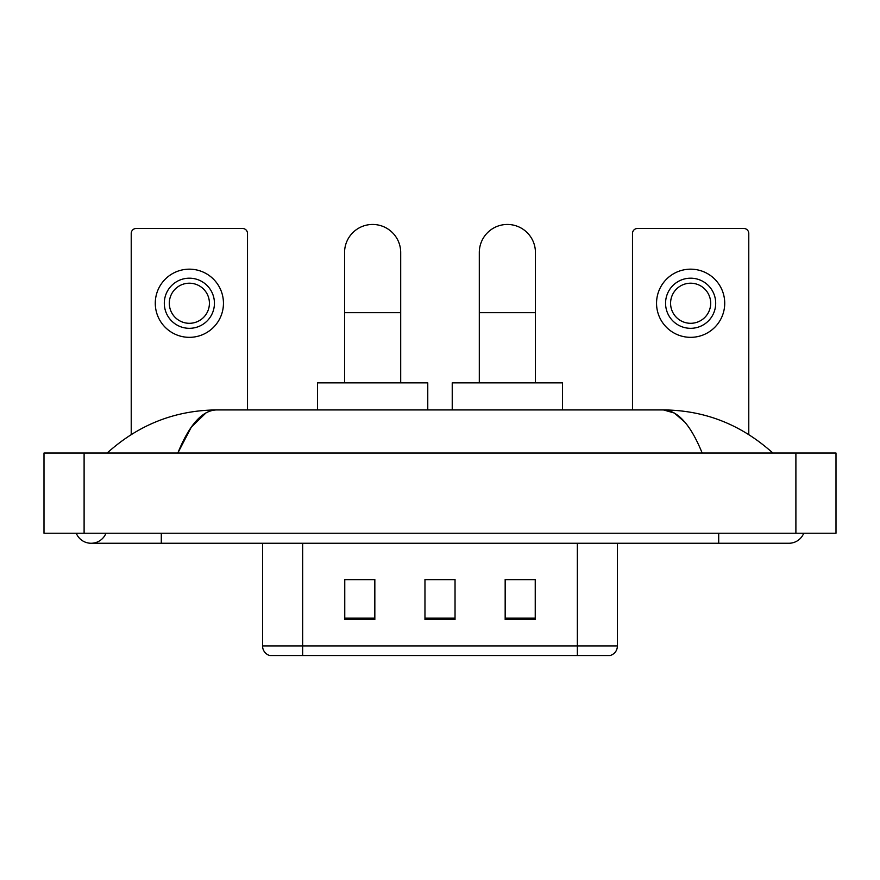 <?xml version="1.0" encoding="UTF-8"?>
<svg xmlns="http://www.w3.org/2000/svg" width="880" height="880" viewBox="0 0 880 880"><rect width="100%" height="100%" fill="white"/><g stroke="black" fill="none" stroke-linecap="round" stroke-linejoin="round"><path stroke-width="1.32" d="M262.548 645.92L302.654 645.92L302.654 655.545L577.346 655.545L577.346 645.92L617.452 645.92C617.166 650.727 614.768 653.928 610.225 655.545L269.775 655.545A10.021 10.021 0 0 1 262.548 645.92L262.548 543.257M535.238 619.553L535.238 579.447L505.164 579.447L505.164 619.553L535.238 619.553M374.836 619.553L374.836 579.447L344.762 579.447L344.762 619.553L374.836 619.553M455.037 619.553L455.037 579.447L424.963 579.447L424.963 619.553L455.037 619.553M455.037 579.656L424.963 579.656M374.836 579.656L344.762 579.656M535.238 579.656L505.164 579.656M76.252 533.236A16.038 16.038 0 0 0 105.985 533.236A16.038 16.038 0 0 1 76.252 533.236A16.038 16.038 0 0 0 91.124 543.257A16.038 16.038 0 0 1 76.252 533.236M803.748 533.236A16.038 16.038 0 0 1 788.876 543.257A16.038 16.038 0 0 0 803.748 533.236A16.038 16.038 0 0 1 788.876 543.257A16.038 16.038 0 0 0 803.748 533.236M702.174 453.035C690.679 424.721 677.765 410.355 663.432 409.926L216.568 409.926C202.235 410.355 189.321 424.721 177.826 453.035L191.323 427.108L206.162 412.742M84.106 453.035L836 453.035L836 533.236L44 533.236L44 453.035L84.106 453.035L84.106 533.236M769.428 449.933L772.838 453.035C741.29 424.611 704.814 410.245 663.432 409.926L674.355 413.039L684.827 422.125M110.572 449.933L107.162 453.035C138.567 424.677 175.032 410.311 216.568 409.926M247.511 409.926L247.511 233.475A5.016 5.016 0 0 0 242.506 228.47L136.235 228.47A5.016 5.016 0 0 0 131.219 233.475L131.219 434.522M189.365 278.19A25.058 25.058 0 0 0 164.307 303.259A25.058 25.058 0 0 0 189.365 328.317A25.058 25.058 0 0 0 214.434 303.259A25.058 25.058 0 0 0 189.365 278.19M189.365 283.206A20.053 20.053 0 0 0 169.312 303.259A20.053 20.053 0 0 0 189.365 323.301A20.053 20.053 0 0 0 209.418 303.259A20.053 20.053 0 0 0 189.365 283.206M189.365 337.337A34.089 34.089 0 0 0 223.454 303.259A34.089 34.089 0 0 0 189.365 269.17A34.089 34.089 0 0 0 155.276 303.259A34.089 34.089 0 0 0 189.365 337.337M344.564 382.855L344.564 252.527A28.072 28.072 0 0 1 372.625 224.455A28.072 28.072 0 0 1 400.697 252.527A28.072 28.072 0 0 0 372.625 224.455M400.697 382.855L400.697 252.527M427.768 409.926L427.768 382.855L317.493 382.855L317.493 409.926M479.303 382.855L479.303 252.527A28.072 28.072 0 0 1 507.375 224.455A28.072 28.072 0 0 1 535.436 252.527A28.072 28.072 0 0 0 507.375 224.455M535.436 382.855L535.436 252.527M562.507 409.926L562.507 382.855L452.232 382.855L452.232 409.926M748.781 434.522L748.781 233.475A5.016 5.016 0 0 0 743.765 228.47L637.494 228.47A5.016 5.016 0 0 0 632.489 233.475L632.489 409.926M690.635 278.19A25.058 25.058 0 0 0 665.566 303.259A25.058 25.058 0 0 0 690.635 328.317A25.058 25.058 0 0 0 715.693 303.259A25.058 25.058 0 0 0 690.635 278.19M690.635 283.206A20.053 20.053 0 0 0 670.582 303.259A20.053 20.053 0 0 0 690.635 323.301A20.053 20.053 0 0 0 710.688 303.259A20.053 20.053 0 0 0 690.635 283.206M690.635 337.337A34.089 34.089 0 0 0 724.724 303.259A34.089 34.089 0 0 0 690.635 269.17A34.089 34.089 0 0 0 656.546 303.259A34.089 34.089 0 0 0 690.635 337.337M302.654 543.257L302.654 645.92L577.346 645.92L577.346 543.257M455.037 618.156L424.963 618.156M374.836 618.156L344.762 618.156M535.238 618.156L505.164 618.156M718.707 533.236L718.707 543.257L788.876 543.257M161.293 533.236L161.293 543.257L718.707 543.257M795.894 453.035L795.894 533.236M344.564 312.675L400.697 312.675M479.303 312.675L535.436 312.675M617.452 645.92L617.452 543.257M161.293 543.257L91.124 543.257"/></g></svg>
